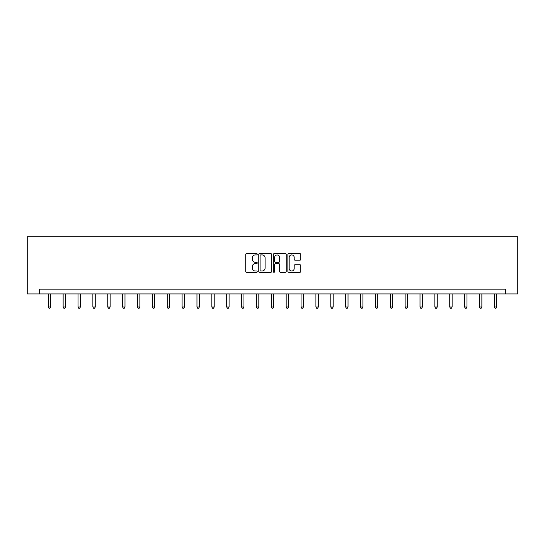 <?xml version="1.0" encoding="UTF-8"?>
<svg xmlns="http://www.w3.org/2000/svg" width="545" height="545" viewBox="0 0 545 545"><rect width="100%" height="100%" fill="white"/><g stroke="black" fill="none" stroke-linecap="round" stroke-linejoin="round"><path stroke-width="0.82" d="M257.247 254.256A0.654 0.654 0 0 0 256.593 253.602L246.653 253.602A0.933 0.933 0 0 0 245.72 254.535L245.72 271.376A0.933 0.933 0 0 0 246.653 272.316L256.593 272.316A0.654 0.654 0 0 0 257.247 271.662A0.654 0.654 0 0 0 256.593 271.008L255.305 271.008A2.991 2.991 0 0 1 252.315 268.011L252.315 266.607A2.991 2.991 0 0 1 255.305 263.616L256.593 263.616A0.654 0.654 0 0 0 257.247 262.956A0.654 0.654 0 0 0 256.593 262.302L255.305 262.302A2.991 2.991 0 0 1 252.315 259.311L252.315 257.908A2.991 2.991 0 0 1 255.305 254.91L256.593 254.91A0.654 0.654 0 0 0 257.247 254.256M299.845 260.197A0.933 0.933 0 0 0 300.779 259.263L300.779 254.535A0.933 0.933 0 0 0 299.845 253.602L288.802 253.602A0.933 0.933 0 0 0 287.869 254.535L287.869 271.376A0.933 0.933 0 0 0 288.802 272.316L299.845 272.316A0.933 0.933 0 0 0 300.779 271.376L300.779 265.674A0.933 0.933 0 0 0 299.845 264.734L295.118 264.734A0.933 0.933 0 0 0 294.184 265.674L294.184 268.501A2.5 2.5 0 0 1 291.677 271.008A2.5 2.5 0 0 1 289.177 268.501L289.177 257.417A2.5 2.5 0 0 1 291.677 254.91A2.5 2.5 0 0 1 294.184 257.417L294.184 259.263A0.933 0.933 0 0 0 295.118 260.197L299.845 260.197M505.644 293.939L517.75 293.939L517.75 236.748L27.25 236.748L27.25 293.939L505.644 293.939L505.644 289.17L39.356 289.17L39.356 293.939M271.683 254.535A0.933 0.933 0 0 0 270.742 253.602L259.706 253.602A0.933 0.933 0 0 0 258.773 254.535L258.773 271.376A0.933 0.933 0 0 0 259.706 272.316L270.742 272.316A0.933 0.933 0 0 0 271.683 271.376L271.683 254.535M274.258 253.602L285.294 253.602A0.933 0.933 0 0 1 286.227 254.535L286.227 271.376A0.933 0.933 0 0 1 285.294 272.316L280.573 272.316A0.933 0.933 0 0 1 279.633 271.376L279.633 264.55A0.933 0.933 0 0 0 278.699 263.616L275.566 263.616A0.933 0.933 0 0 0 274.625 264.55L274.625 271.662A0.654 0.654 0 0 1 273.972 272.316A0.654 0.654 0 0 1 273.317 271.662L273.317 254.535A0.933 0.933 0 0 1 274.258 253.602M260.735 254.91A0.654 0.654 0 0 0 260.081 255.571L260.081 270.347A0.654 0.654 0 0 0 260.735 271.008L262.091 271.008A2.991 2.991 0 0 0 265.088 268.011L265.088 257.908A2.991 2.991 0 0 0 262.091 254.91L260.735 254.91M279.633 257.465A2.5 2.5 0 0 0 277.132 254.958A2.5 2.5 0 0 0 274.625 257.465L274.625 261.368A0.933 0.933 0 0 0 275.566 262.302L278.699 262.302A0.933 0.933 0 0 0 279.633 261.368L279.633 257.465M48.267 293.939L48.267 307.012L50.651 307.012L50.651 293.939M50.651 307.012L49.936 308.252L48.982 308.252L48.267 307.012M63.138 293.939L63.138 307.012L65.523 307.012L65.523 293.939M65.523 307.012L64.807 308.252L63.854 308.252L63.138 307.012M78.003 293.939L78.003 307.012L80.388 307.012L80.388 293.939M80.388 307.012L79.672 308.252L78.718 308.252L78.003 307.012M92.875 293.939L92.875 307.012L95.259 307.012L95.259 293.939M95.259 307.012L94.544 308.252L93.59 308.252L92.875 307.012M107.746 293.939L107.746 307.012L110.131 307.012L110.131 293.939M110.131 307.012L109.416 308.252L108.462 308.252L107.746 307.012M122.611 293.939L122.611 307.012L124.996 307.012L124.996 293.939M124.996 307.012L124.28 308.252L123.327 308.252L122.611 307.012M137.483 293.939L137.483 307.012L139.867 307.012L139.867 293.939M139.867 307.012L139.152 308.252L138.198 308.252L137.483 307.012M152.355 293.939L152.355 307.012L154.739 307.012L154.739 293.939M154.739 307.012L154.024 308.252L153.07 308.252L152.355 307.012M167.22 293.939L167.22 307.012L169.604 307.012L169.604 293.939M169.604 307.012L168.889 308.252L167.935 308.252L167.22 307.012M182.091 293.939L182.091 307.012L184.476 307.012L184.476 293.939M184.476 307.012L183.76 308.252L182.807 308.252L182.091 307.012M196.963 293.939L196.963 307.012L199.347 307.012L199.347 293.939M199.347 307.012L198.632 308.252L197.678 308.252L196.963 307.012M211.828 293.939L211.828 307.012L214.212 307.012L214.212 293.939M214.212 307.012L213.497 308.252L212.543 308.252L211.828 307.012M226.7 293.939L226.7 307.012L229.084 307.012L229.084 293.939M229.084 307.012L228.369 308.252L227.415 308.252L226.7 307.012M241.571 293.939L241.571 307.012L243.956 307.012L243.956 293.939M243.956 307.012L243.24 308.252L242.287 308.252L241.571 307.012M256.436 293.939L256.436 307.012L258.821 307.012L258.821 293.939M258.821 307.012L258.105 308.252L257.151 308.252L256.436 307.012M271.308 293.939L271.308 307.012L273.692 307.012L273.692 293.939M273.692 307.012L272.977 308.252L272.023 308.252L271.308 307.012M286.18 293.939L286.18 307.012L288.564 307.012L288.564 293.939M288.564 307.012L287.849 308.252L286.895 308.252L286.18 307.012M301.044 293.939L301.044 307.012L303.429 307.012L303.429 293.939M303.429 307.012L302.713 308.252L301.76 308.252L301.044 307.012M315.916 293.939L315.916 307.012L318.3 307.012L318.3 293.939M318.3 307.012L317.585 308.252L316.631 308.252L315.916 307.012M330.788 293.939L330.788 307.012L333.172 307.012L333.172 293.939M333.172 307.012L332.457 308.252L331.503 308.252L330.788 307.012M345.653 293.939L345.653 307.012L348.037 307.012L348.037 293.939M348.037 307.012L347.322 308.252L346.368 308.252L345.653 307.012M360.524 293.939L360.524 307.012L362.909 307.012L362.909 293.939M362.909 307.012L362.193 308.252L361.24 308.252L360.524 307.012M375.396 293.939L375.396 307.012L377.78 307.012L377.78 293.939M377.78 307.012L377.065 308.252L376.111 308.252L375.396 307.012M390.261 293.939L390.261 307.012L392.645 307.012L392.645 293.939M392.645 307.012L391.93 308.252L390.976 308.252L390.261 307.012M405.133 293.939L405.133 307.012L407.517 307.012L407.517 293.939M407.517 307.012L406.802 308.252L405.848 308.252L405.133 307.012M420.004 293.939L420.004 307.012L422.389 307.012L422.389 293.939M422.389 307.012L421.673 308.252L420.72 308.252L420.004 307.012M434.869 293.939L434.869 307.012L437.254 307.012L437.254 293.939M437.254 307.012L436.538 308.252L435.584 308.252L434.869 307.012M449.741 293.939L449.741 307.012L452.125 307.012L452.125 293.939M452.125 307.012L451.41 308.252L450.456 308.252L449.741 307.012M464.613 293.939L464.613 307.012L466.997 307.012L466.997 293.939M466.997 307.012L466.282 308.252L465.328 308.252L464.613 307.012M479.477 293.939L479.477 307.012L481.862 307.012L481.862 293.939M481.862 307.012L481.146 308.252L480.193 308.252L479.477 307.012M494.349 293.939L494.349 307.012L496.733 307.012L496.733 293.939M496.733 307.012L496.018 308.252L495.064 308.252L494.349 307.012"/></g></svg>
